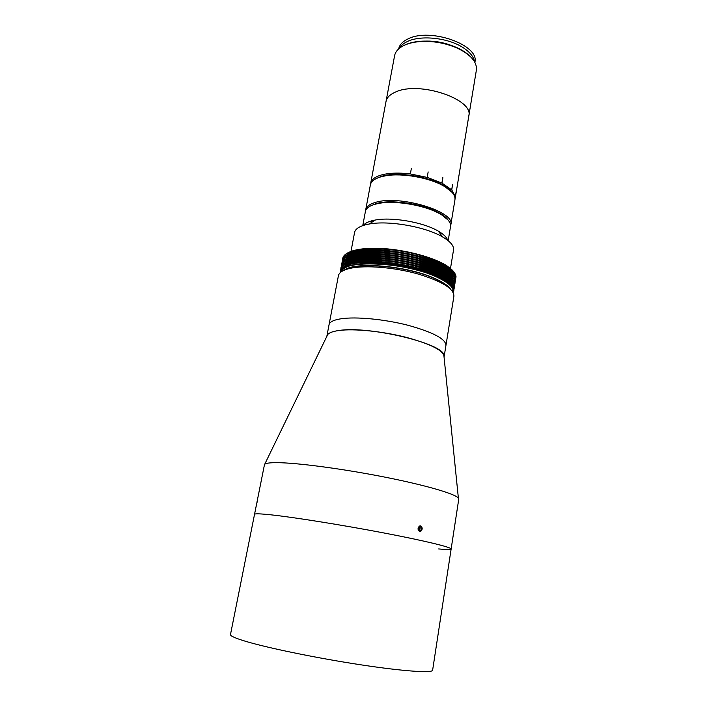 <?xml version="1.0" encoding="UTF-8"?>
<svg xmlns="http://www.w3.org/2000/svg" width="707" height="707" viewBox="0 0 707 707"><rect width="100%" height="100%" fill="white"/><g stroke="black" fill="none" stroke-linecap="round" stroke-linejoin="round"><path stroke-width="1.06" d="M447.734 276.428L445.419 273.565M444.367 272.61L441.628 270.551M367.207 254.591L355.082 257.056M375.965 203.687L379.942 202.803C396.274 199.666 425.57 204.836 439.842 213.364L447.964 219.912C440.258 207.787 395.072 197.5 375.965 203.687L370.07 206.17L375.965 203.687M448.185 240.689L450.536 226.461C451.066 222.546 447.699 218.445 440.434 214.159C425.826 205.437 395.814 200.143 379.111 203.342L375.046 204.252C369.257 205.923 366.04 208.326 365.413 211.446L362.753 225.621M447.69 240.292C446.78 237.313 443.669 234.273 438.349 231.162C423.67 222.325 392.076 216.749 375.249 220.036L371.988 220.743C367.72 221.874 364.839 223.439 363.354 225.427M450.509 268.386L453.523 249.951C454.088 245.886 450.456 241.555 442.635 236.951C425.649 226.77 388.691 220.248 369.248 224.013L365.492 224.808C358.891 226.576 355.259 229.139 354.569 232.497L350.981 251.453M448.671 273.353L448.265 272.584M415.363 255.775C402.248 252.39 389.504 250.614 377.131 250.455M356.081 253.221L353.915 254.175M353.191 254.582L350.866 256.438M350.274 257.207L349.638 258.638M354.534 256.429L353.005 258.002M350.08 260.22L349.7 260.706M371.343 221.15L372.403 221.918M451.994 192.269C443.483 179.658 399.711 169.866 380.985 176.529L375.735 178.827L380.985 176.529L386.375 175.274C402.389 172.349 429.158 177.068 443.209 185.296L451.994 192.269M370.627 183.988L370.724 183.095C371.396 179.746 374.63 177.139 380.419 175.265C388.187 172.95 398.112 172.499 410.175 173.913L427.399 177.448L441.99 183.104L451.764 189.918L455.317 196.67L455.034 198.87M404.298 45.292L405.376 44.771C409.521 42.906 414.532 41.731 420.391 41.253C433.144 40.458 445.375 42.614 457.084 47.723L457.447 48.209C470.889 54.784 477.198 62.092 476.377 70.126L468.785 116.063C474.088 99.387 419.649 80.837 395.867 91.892C390.096 94.305 386.809 97.495 386.022 101.472L370.724 183.095M411.341 168.478L410.369 173.94M427.214 177.395L428.159 171.934M441.848 183.033L442.909 177.669L441.99 183.104M451.685 189.838L452.586 184.456L451.764 189.918M455.317 196.67L456.201 191.438L455.317 196.74M441.981 183.104L442.768 177.607M451.746 189.9L452.577 184.474M365.652 210.571L365.74 209.661C366.385 206.532 369.593 204.111 375.382 202.423C399.208 194.558 455.626 211.596 450.836 224.667L450.606 225.551M450.836 224.667L454.954 199.763C455.538 195.318 451.808 190.749 443.766 186.047C429.396 177.634 401.974 172.8 385.589 175.787L380.083 177.068C374.295 178.924 371.069 181.522 370.388 184.854L365.74 209.661M444.111 356.796C443.775 350.637 431.067 344.132 405.986 337.283C382.284 331.265 353.898 328.463 338.936 330.505C367.958 325.609 441.963 343.107 443.828 354.852L444.058 357.062L445.958 345.352C445.675 338.918 433.038 332.228 408.045 325.282C384.431 319.193 356.107 316.506 341.154 318.76C333.669 319.918 329.63 321.915 329.047 324.734L338.414 275.721C339.104 272.372 343.187 269.88 350.672 268.245C365.616 265.072 393.658 267.281 416.909 273.671C441.504 281.015 453.841 288.491 453.921 296.092L445.958 345.352C445.675 338.918 433.038 332.228 408.045 325.282C384.431 319.193 356.107 316.506 341.154 318.76C333.669 319.918 329.63 321.915 329.047 324.734L326.828 336.391L327.801 334.393L264.436 464.826L256.933 502.324M327.801 334.393C329.506 332.582 333.218 331.283 338.936 330.505C331.459 331.556 327.438 333.43 326.873 336.125M438.685 548.941C446.691 549.71 450.836 549.728 451.137 549.012C451.746 547.351 424.907 540.784 383.548 532.892C342.268 525.009 294.156 517.33 271.196 514.855C260.256 513.689 254.697 513.512 254.529 514.342L230.482 634.541C230.199 635.973 235.484 638.306 246.354 641.541C269.155 648.292 318.397 658.376 361.233 664.872C404.148 671.403 432.534 673.232 432.622 670.183L451.137 549.012C451.746 547.351 424.907 540.784 383.548 532.892C342.268 525.009 294.156 517.33 271.196 514.855C260.256 513.689 254.697 513.512 254.529 514.342L256.332 505.328M257.162 501.413L256.208 506.23M419.693 531.496C417.59 529.95 417.519 528.138 419.49 526.043L420.594 525.902C422.636 527.449 422.698 529.269 420.762 531.355L419.693 531.496M451.137 549.012L458.763 499.089L458.375 498.064C455.237 493.963 427.055 485.603 387.445 477.64C347.879 469.678 303.436 463.536 281.413 462.767C272.46 462.466 267.043 462.873 265.152 463.986M359.156 252.646L356.001 253.725L359.156 252.646M355.073 254.14L352.174 256.014L355.073 254.14M351.352 256.871L350.504 258.32L351.352 256.871M452.294 291.037L452.056 290.259M453.116 292.309C454.018 287.378 447.982 282.04 434.999 276.278C403.193 261.917 342.922 259.549 341.03 271.983M453.832 290.489L453.85 290.374C453.788 282.915 441.698 275.606 417.572 268.457C394.621 262.226 367.189 260.291 352.386 263.578C345.069 265.258 341.03 267.812 340.261 271.258L340.253 271.302M453.152 292.371L453.814 290.604C453.753 283.145 441.654 275.845 417.528 268.704C394.586 262.465 367.145 260.538 352.342 263.817L349.161 264.648C343.779 266.3 340.809 268.527 340.244 271.338L340.182 272.699M455.927 277.577L455.997 276.34C454.407 268.536 441.742 261.237 417.996 254.432C395.558 248.511 369.248 246.929 354.879 250.34C347.561 252.134 343.505 254.82 342.718 258.4L342.674 258.629C343.461 255.05 347.517 252.364 354.834 250.578C369.637 247.061 396.998 248.873 419.852 255.183C443.872 262.43 455.891 269.933 455.909 277.683L455.715 278.478M455.626 279.415L455.644 279.3C455.626 271.576 443.598 264.1 419.56 256.871C396.698 250.57 369.328 248.74 354.525 252.231C347.208 253.999 343.151 256.668 342.365 260.238L342.276 261.166M455.414 280.325L455.608 279.53C455.591 271.815 443.554 264.347 419.525 257.109C396.654 250.808 369.284 248.979 354.481 252.461C347.164 254.237 343.107 256.897 342.321 260.459L342.232 261.281M454.08 283.79L454.628 283.039M454.689 282.933L455.069 282.164M455.114 282.049L455.352 281.139C455.317 273.468 443.28 266.018 419.233 258.797C396.353 252.505 368.974 250.658 354.172 254.113C346.854 255.872 342.798 258.523 342.02 262.067L341.976 262.297C342.754 258.753 346.81 256.102 354.127 254.352C368.921 250.905 396.309 252.744 419.189 259.036C443.245 266.256 455.281 273.697 455.308 281.368L455.114 282.164M451.534 286.096L452.012 285.787M452.365 285.548L452.895 285.142M454.133 283.914L454.654 283.162M454.716 283.056L455.069 282.279M455.034 283.1L455.052 282.986C455.016 275.35 442.962 267.935 418.898 260.724C396.008 254.44 368.612 252.585 353.818 256.005C346.492 257.746 342.444 260.379 341.667 263.905L341.622 264.135C342.4 260.609 346.448 257.975 353.774 256.243C368.568 252.823 395.964 254.688 418.862 260.963C442.927 268.174 454.972 275.589 455.016 283.215L454.813 284.011M453.823 285.761L454.345 285.009M454.415 284.894L454.769 284.126M453.461 287.475L454.018 286.733M454.08 286.627L454.468 285.849M454.513 285.734L454.751 284.824C454.707 277.241 442.644 269.844 418.571 262.659C395.664 256.385 368.259 254.511 353.456 257.896C346.138 259.619 342.091 262.235 341.313 265.744L341.269 265.973C342.047 262.465 346.094 259.849 353.412 258.135C368.214 254.75 395.62 256.632 418.526 262.898C442.609 270.083 454.672 277.471 454.716 285.062L454.513 285.858M454.433 286.795L454.451 286.671C454.398 279.124 442.326 271.762 418.235 264.586C395.319 258.329 367.905 256.438 353.102 259.787C345.785 261.493 341.737 264.091 340.968 267.582L340.924 267.812C341.693 264.321 345.741 261.731 353.058 260.026C367.861 256.676 395.275 258.576 418.19 264.833C442.29 272.009 454.362 279.362 454.415 286.909L454.212 287.705M454.133 288.642L454.15 288.527C454.097 281.015 442.008 273.689 417.908 266.521C394.974 260.273 367.552 258.364 352.749 261.687C345.423 263.375 341.384 265.956 340.615 269.42L340.527 270.357M453.231 290.869L453.867 289.667M453.912 289.552L454.115 288.756C454.053 281.253 441.972 273.927 417.864 266.769C394.93 260.521 367.499 258.603 352.705 261.926C345.378 263.605 341.34 266.185 340.571 269.65L340.482 270.472M342.975 261.431L343.134 261.873M346.244 266.221L346.784 266.742M342.276 261.29L342.347 262.138M342.365 262.262L342.595 263.145M343.31 264.745L343.629 265.275M342.232 261.396L342.285 262.244M342.303 262.368L342.506 263.243M342.294 265.107L342.471 265.567M343.434 267.6L343.973 268.333M342.639 268.413L343.16 269.217M341.87 267.052L342.055 267.564M341.021 269.791L341.401 270.958M340.951 269.906L341.366 271.196M340.544 270.808L340.818 272.142M340.491 270.958L340.73 272.222M448.3 277.33L448.512 275.624L448.22 277.268M447.593 272.602L446.974 271.665L447.593 272.602M442.803 267.661L442.237 267.255L442.803 267.661M447.876 266.486C433.736 256.57 398.395 247.839 373.155 248.298C363.301 248.396 355.736 249.518 350.469 251.657M343.92 257.755L343.832 258.594M343.832 259.036L344.026 260.203M344.212 260.803L344.477 261.44M347.34 265.284L348.215 266.097M340.27 272.619C340.208 269.27 343.169 266.61 349.161 264.648M453.381 273.282C444.579 255.978 361.41 241.591 346.784 255.059M343.558 259.655L343.505 260.362M343.522 260.848L343.584 261.325M343.92 262.589L344.203 263.251M345.944 265.885L347.004 267.025M453.107 275.191C444.385 257.94 360.915 243.5 346.386 256.95M344.751 266.583L345.59 267.67M452.834 277.1C444.199 259.911 360.429 245.417 345.988 258.842M344.883 259.743L342.992 262.695M343.743 267.326L344.38 268.351M453.903 283.374L453.231 280.158M452.56 279.009C444.005 261.882 359.934 247.326 345.599 260.733M452.286 280.918C443.819 263.852 359.448 249.244 345.202 262.624M452.012 282.835C443.625 265.823 358.953 251.162 344.804 264.515M341.808 268.837L341.764 269.544M341.764 269.782L341.852 270.534M452.975 289.181L452.374 285.858M451.729 284.753C443.439 267.794 358.458 253.088 344.406 266.415M343.019 267.626L341.357 271.285M341.463 270.675L341.419 271.179M452.109 287.793C448.326 279.672 424.589 269.676 397.087 265.355C370.097 261.095 345.732 263.517 341.817 270.587M373.155 248.298C365.855 248.413 359.828 249.076 355.082 250.296M347.004 265.425L347.888 266.283M447.381 268.262C430.068 255.289 376.027 245.797 354.578 252.213M343.514 259.884L343.425 260.583M343.416 260.954L343.461 261.537M343.602 262.315L343.982 263.402M344.176 263.835L344.618 264.63M345.626 266.053L346.633 267.184M447.204 270.242C429.944 257.242 375.47 247.689 354.066 254.14M344.477 266.769L345.272 267.838M447.018 272.213C429.812 259.204 374.913 249.58 353.562 256.067M348.065 258.028L343.098 262.589M342.983 262.889L342.815 263.552M343.514 267.52L344.106 268.527M453.797 284.099L453.85 283.578M453.859 283.277L451.004 277.674M446.833 274.192C429.688 261.166 374.348 251.471 353.058 257.993M446.638 276.172C429.556 263.128 373.791 253.362 352.554 259.92M342.303 269.897L342.709 270.914M453.028 288.483L453.196 287.793M446.453 278.151C429.423 265.09 373.234 255.254 352.051 261.846M341.764 269.067L341.675 269.765M341.675 270.003L341.72 270.71M446.258 280.131C429.299 267.06 372.669 257.154 351.547 263.773M345.882 265.912C343.266 267.343 341.773 269.005 341.41 270.905M445.887 281.996C428.902 269.04 372.624 259.16 351.388 265.62M457.084 47.723C462.926 50.409 467.504 53.511 470.818 57.02M457.447 48.209C445.454 42.986 432.931 40.776 419.887 41.589C413.878 42.075 408.761 43.277 404.519 45.186C398.757 47.89 395.452 51.399 394.594 55.703L386.022 101.463C386.817 97.486 390.096 94.296 395.867 91.883C419.649 80.828 474.088 99.378 468.785 116.054M474.45 61.589C473.602 56.64 469.793 51.973 463.023 47.572C448.247 37.825 420.957 34.873 407.541 41.457C403.6 43.286 400.86 45.584 399.322 48.341M474.865 62.313C479.956 45.168 430.192 27.273 408.01 38.92C402.619 41.483 399.508 44.797 398.686 48.88M418.137 528.244C418.915 532.053 420.241 532.353 422.132 529.145C421.372 525.345 420.038 525.045 418.137 528.244M419.163 530.215L420.577 530.533L421.558 529.022L421.116 527.183L419.702 526.856L418.721 528.376L419.163 530.215M419.596 527.024L421.116 527.183M419.419 527.298L419.79 528.827L421.558 529.022M419.092 529.914L419.79 528.827M256.606 503.844L257.26 501.254L256.606 503.844M256.376 505.337L257.101 502.12L256.376 505.337M450.359 288.907C447.752 285.319 442.299 281.722 434.018 278.098C406.631 265.682 354.711 261.378 344.221 270.189M449.581 288.2C446.718 284.894 441.504 281.589 433.948 278.293C407.382 266.274 357.203 261.705 345.193 269.791M462.148 50.604L461.618 50.268C446.833 41.96 431.173 39.283 414.647 42.226M458.852 48.871C446.055 42.447 432.551 40.069 418.332 41.731M379.942 202.803L379.111 203.342M439.842 213.364L440.434 214.159M375.249 220.036L369.248 224.013M438.349 231.162L442.635 236.951M350.23 255.457L349.983 256.765M349.868 257.339L349.567 258.948M348.445 264.886L348.118 266.601M468.785 116.063L455.246 197.995M386.375 175.274L385.589 175.787M443.209 185.296L443.766 186.047M443.828 354.852L458.375 498.064M420.391 41.253L419.887 41.589"/></g></svg>
